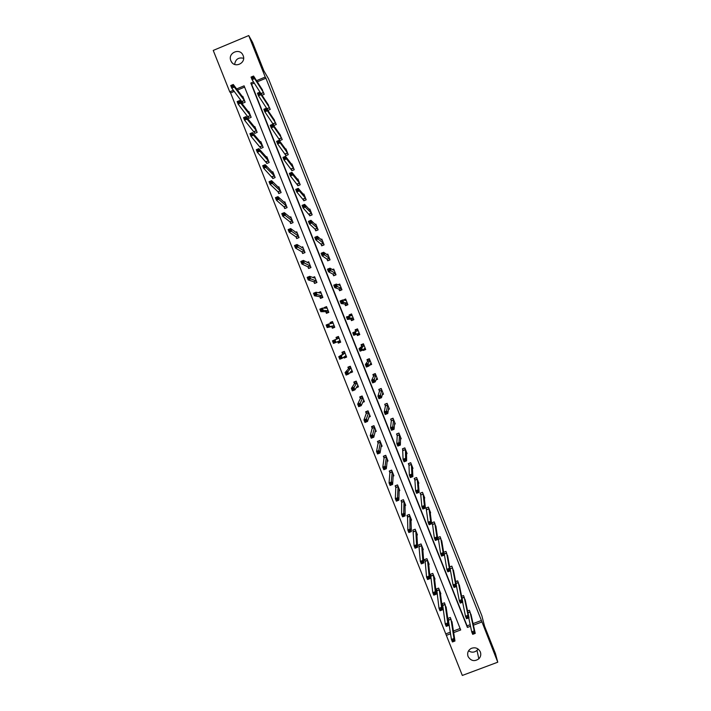 <?xml version="1.0" encoding="UTF-8"?>
<svg xmlns="http://www.w3.org/2000/svg" width="711" height="711" viewBox="0 0 711 711"><rect width="100%" height="100%" fill="white"/><g stroke="black" fill="none" stroke-linecap="round" stroke-linejoin="round"><path stroke-width="1.07" d="M243.126 55.556C246.513 63.146 234.399 68.763 231.057 61.155L230.853 60.684C227.44 53.023 239.749 47.45 242.984 55.209L243.126 55.556M478.076 649.019L477.001 650.387C474.317 652.591 471.5 652.734 468.558 650.814M480.334 651.907C481.24 654.52 480.734 656.831 478.832 658.839C474.441 661.79 470.86 661.008 468.069 656.502C467.011 653.009 468.051 650.316 471.197 648.423C475.25 646.974 478.299 648.13 480.334 651.907M234.283 91.39L230.604 92.919L229.733 91.817L213.238 50.428L248.743 35.55L252.565 42.367L263.843 70.745L268.509 78.779L481.871 615.779L484.547 626.169L495.469 653.658L497.762 662.199L462.319 675.45L446.348 635.367L450.605 633.768M230.604 92.919L446.348 635.367M359.668 334.321L358.664 334.721M356.806 334.072L357.393 335.556L359.784 334.605L357.5 328.864L356.504 329.282M446.135 633.759L450.374 632.168M453.405 631.021L460.115 628.488M244.602 87.098L237.465 90.066M452.187 623.263L450.321 617.477L447.939 618.374L448.543 619.894M446.321 608.589L444.473 602.795L442.091 603.692L442.695 605.221M442.251 603.63L442.802 605.479M440.456 593.907L440.873 593.747L438.625 588.095L436.243 589.001L436.847 590.53M436.403 588.939L436.954 590.779M434.572 579.216L435.016 579.047L432.768 573.395L430.386 574.301L430.99 575.821M428.689 564.516L429.16 564.338L426.902 558.677L424.52 559.584L425.134 561.112M424.698 559.521L425.231 561.352M422.787 549.807L423.294 549.612L421.036 543.942L418.655 544.857L419.268 546.386M416.877 535.081L417.428 534.876L415.171 529.197L412.789 530.113L413.393 531.641M410.967 520.354L411.553 520.123L409.296 514.444L406.914 515.368L407.519 516.897M407.092 515.297L407.607 517.11M405.03 505.61L405.679 505.361L403.413 499.682L401.031 500.597L401.644 502.135M403.421 499.7L401.226 500.553L401.724 502.339M399.084 490.866L399.795 490.59L397.529 484.902L395.147 485.826L395.76 487.355M393.121 476.103L393.903 475.801L391.637 470.113L389.255 471.038L389.868 472.575M389.495 470.949L389.948 472.771M387.131 461.35L388.01 461.004L385.744 455.307L383.362 456.24L383.976 457.777M383.629 456.133L384.047 457.964L382.802 467.189L385.326 466.212L386.331 468.727L387.397 459.466M381.114 446.588L382.118 446.197L379.843 440.5L377.461 441.424L378.074 442.962M375.053 431.826L376.217 431.373L373.942 425.667L371.56 426.6L372.173 428.138M371.915 426.467L372.244 428.315M368.929 417.081L370.307 416.539L368.031 410.834L365.65 411.767L366.263 413.304M366.076 411.598L366.334 413.473M362.69 402.364L364.396 401.697L362.121 395.983L359.739 396.916L360.353 398.462M360.273 396.711L360.415 398.613M356.247 387.717L358.477 386.837L356.202 381.123L353.82 382.056L354.434 383.602M354.46 383.664L351.385 388.339L353.909 387.335L354.922 389.868L357.864 385.291M349.999 372.475L350.176 372.911L352.558 371.969L350.274 366.245L347.892 367.187L348.514 368.733M348.968 366.76L348.239 367.507L348.568 368.876M343.857 357.046L344.248 358.033L346.63 357.082L344.346 351.358L341.964 352.3L342.586 353.847M344.364 351.403L342.329 352.665L342.64 353.98M340.507 341.698L338.312 342.569L337.707 341.6L338.32 343.137L340.702 342.195L338.418 336.463L336.036 337.405L336.65 338.951M336.41 337.814L338.605 336.934L336.41 337.814L336.703 339.076M331.761 326.687L332.384 328.233L334.765 327.282L332.481 321.55L330.1 322.501L330.562 323.674M325.825 311.774L326.438 313.32L328.82 312.369L326.536 306.628L324.154 307.579L324.403 308.201M319.879 296.843L320.492 298.389L322.874 297.438L320.59 291.688L318.235 292.719M313.924 281.903L314.546 283.449L316.928 282.489L314.635 276.739L312.787 277.486M307.97 266.945L308.592 268.5L310.974 267.54L308.681 261.781L307.205 262.377M302.006 251.978L302.628 253.534L305.01 252.574L302.717 246.806L301.491 247.304M296.043 237.003L296.665 238.558L299.047 237.59L296.754 231.822L295.705 232.248M290.07 222.01L290.692 223.565L293.074 222.596L290.781 216.828L289.866 217.202M284.098 207.008L284.72 208.563L287.102 207.594L284.8 201.817L283.991 202.155M278.117 191.988L278.739 193.552L281.121 192.574L278.819 186.797L278.09 187.1M272.135 176.968L272.757 178.523L275.139 177.546L272.837 171.76L272.171 172.035M266.145 161.921L266.767 163.486L269.149 162.508L266.847 156.722L266.234 156.971M260.146 146.875L260.768 148.43L263.15 147.453L260.848 141.658L260.288 141.889M254.147 131.811L254.769 133.375L257.151 132.388L254.849 126.585L254.325 126.807M248.139 116.728L248.77 118.293L251.152 117.306L248.841 111.503L248.352 111.707M242.131 101.637L242.753 103.211L245.144 102.215L242.824 96.412L242.371 96.598M473.064 623.609L481.4 620.472L265.923 78.228L257.275 81.827M254.289 83.063L251.587 84.191L467.083 625.867L470.184 624.693M471.366 616.019L469.384 610.269L467.571 610.953M465.509 601.328L463.545 595.569L461.617 596.298M459.644 586.628L457.688 580.851L455.653 581.625M453.778 571.911L451.841 566.125L449.663 566.951M449.859 568.071L450.054 568.56M455.2 585.411L454.187 585.793L454.587 586.797L455.6 586.415L455.591 583.989L456.586 586.495L454.053 587.464L453.058 584.957L455.591 583.989L452.516 567.893L450.152 568.809L449.805 567.742M447.894 557.184L445.975 551.389L443.646 552.278M443.7 552.563L444.197 553.825M447.948 570.115L448.348 571.12L449.361 570.737L448.961 569.724L447.948 570.115L446.828 569.298L449.361 568.329L450.365 570.835L447.823 571.804L446.828 569.298L444.295 554.065M442.011 542.449L440.109 536.636L437.727 537.552L438.332 539.08M441.709 554.42L442.109 555.424L443.122 555.042L442.722 554.038L441.709 554.42L440.589 553.62L443.131 552.651L444.126 555.167L441.593 556.135L440.589 553.62L438.429 539.311M436.11 527.704L434.243 521.874L431.853 522.789L432.466 524.327M435.461 538.716L435.861 539.72L436.874 539.329L436.474 538.325L435.461 538.716L434.35 537.943L436.892 536.965L437.887 539.48L435.354 540.449L434.35 537.943L432.555 524.549M430.208 512.942L430.626 512.782L428.369 507.103L425.978 508.018L426.591 509.556M424.298 498.18L424.751 498.002L422.485 492.314L420.103 493.238L420.708 494.767M423.96 506.872L422.947 507.263L423.347 508.267L424.369 507.876L424.396 505.548L425.4 508.072L422.858 509.049L421.863 506.525L424.396 505.548L423.152 494.029L420.796 494.98L420.245 493.203L422.494 492.332M418.37 483.4L418.868 483.204L416.602 477.516L414.22 478.441L414.824 479.978M416.682 491.514L417.081 492.519L418.104 492.128L417.704 491.123L416.682 491.514L415.606 490.803L418.139 489.817L419.143 492.341L416.61 493.318L415.606 490.803L414.913 480.174M412.424 468.62L412.984 468.407L410.718 462.701L408.327 463.634L408.941 465.172M411.429 475.357L410.416 475.748L410.816 476.761L411.829 476.37L411.882 474.077L412.887 476.601L410.345 477.588L409.34 475.064L411.882 474.077L411.376 464.399L409.021 465.367L408.505 463.688L410.754 462.808M406.47 453.822L407.092 453.582L404.826 447.886L402.435 448.81L403.048 450.347M400.489 439.034L401.191 438.758L398.924 433.043L396.534 433.977L397.147 435.523M397.858 444.188L398.267 445.202L399.28 444.802L398.88 443.788L397.858 444.188L396.8 443.54L399.342 442.553L400.346 445.077L397.813 446.073L396.8 443.54L397.218 435.701M394.472 424.236L395.289 423.916L393.023 418.201L390.632 419.135L391.246 420.672M391.574 428.386L391.974 429.4L392.996 429L392.588 427.986L391.574 428.386L390.526 427.764L393.067 426.769L394.072 429.302L391.53 430.288L390.526 427.764L391.317 420.85M388.41 409.438L389.388 409.056L387.113 403.341L384.722 404.275L385.335 405.821M385.282 412.567L385.691 413.58L386.704 413.18L386.304 412.167L385.282 412.567L384.242 411.971L386.784 410.976L387.788 413.5L385.255 414.495L384.242 411.971L385.406 405.99M382.269 394.667L383.478 394.187L381.203 388.473L378.812 389.415L379.425 390.952M378.99 396.738L379.39 397.751L380.412 397.351L380.003 396.338L378.99 396.738L377.959 396.16L380.492 395.165L381.505 397.698L378.963 398.693L377.959 396.16L379.487 391.112M375.986 379.932L377.559 379.31L375.284 373.586L372.893 374.528L373.506 376.075M372.688 380.892L373.088 381.914L374.11 381.514L373.702 380.492L372.688 380.892L371.666 380.341L374.199 379.336L375.212 381.869L372.671 382.874L371.666 380.341L373.568 376.226M369.365 365.321L371.64 364.423L369.356 358.691L366.974 359.633L367.587 361.179M367.614 361.241L367.267 359.979L369.516 359.091M363.045 349.768L363.321 350.47L365.712 349.519L363.437 343.786L361.046 344.728L361.659 346.275M360.068 349.163L360.468 350.185L361.49 349.776L361.081 348.763L360.068 349.163L359.064 348.657L361.597 347.643L362.61 350.185L360.068 351.19L359.064 348.657L361.712 346.417M357.5 328.864L355.109 329.815L355.731 331.362M355.749 331.424L355.438 330.242L357.686 329.344L355.438 330.242M350.843 319.079L351.456 320.625L353.847 319.674L351.563 313.933L349.172 314.884L349.554 315.844M344.906 304.139L345.519 305.694L347.91 304.735L345.626 298.984L343.306 300.122M338.96 289.19L339.574 290.746L341.964 289.786L339.671 284.036L337.921 284.738M333.006 274.233L333.628 275.779L336.01 274.819L333.726 269.06L332.419 269.593M327.051 259.257L327.673 260.813L330.055 259.844L327.771 254.085L326.722 254.502M321.088 244.264L321.71 245.819L324.1 244.86L321.807 239.092L320.937 239.438M315.124 229.271L315.746 230.826L318.137 229.857L315.835 224.081L315.097 224.383M309.161 214.26L309.774 215.815L312.165 214.846L309.872 209.07L309.223 209.327M303.179 199.231L303.801 200.795L306.192 199.818L303.89 194.032L303.321 194.272M297.207 184.193L297.82 185.758L300.211 184.78L297.909 178.994L297.394 179.208M291.217 169.147L291.839 170.711L294.23 169.733L291.928 163.939L291.457 164.134M285.227 154.083L285.849 155.647L288.239 154.669L285.938 148.875L285.502 149.043M279.236 139.009L279.858 140.574L282.249 139.596L279.539 133.952M273.237 123.927L273.859 125.492L276.25 124.505L273.566 118.853M267.229 108.827L267.851 110.383L270.242 109.405L267.594 103.735M262.004 95.221L264.234 94.296L261.604 88.608M261.221 93.719L261.524 94.483M248.743 35.55L265.23 77.046L256.529 80.663M265.923 78.228L265.23 77.046M481.4 620.472L497.762 662.199M253.534 81.916L250.823 83.045L467.403 627.431L470.522 626.258M473.41 625.173L481.791 622.009M453.654 632.612L460.701 629.964L244.104 85.835L236.621 88.946M233.43 90.279L229.733 91.817M467.083 625.867L467.403 627.431M251.587 84.191L250.823 83.045M351.038 371.906L350.176 372.911M345.795 356.798L344.248 358.033M364.379 349.43L363.321 350.47M338.427 336.472L336.036 337.405M340.622 342L338.32 343.137M358.584 334.517L357.393 335.556M356.682 329.744L357.686 329.344L356.682 329.744L356.495 329.273L355.109 329.815M332.579 322.11L330.1 322.501M350.763 314.857L349.172 314.884M325.62 307.641L324.154 307.579M344.346 300.149L343.235 299.944M319.346 292.888L318.208 292.648M234.639 64.443C235.51 59.182 238.505 57.129 243.606 58.284M473.882 632.372L472.859 632.754L473.259 633.759L474.281 633.377L474.246 630.888L475.241 633.394L472.699 634.345L471.704 631.848L474.246 630.888L469.998 611.798M471.011 614.384L475.241 633.394L474.281 633.377M472.859 632.754L471.704 631.848L468.736 617.886M473.259 633.759L472.699 634.345M453.974 641.011L453.582 640.007L452.56 640.389L452.96 641.393L454.969 641.02L452.436 641.971L451.441 639.473L453.974 638.522L454.969 641.02L451.965 621.592M448.09 618.312L451.441 639.473L452.56 640.389M450.925 618.997L448.614 620.179L450.996 619.281L453.974 638.522L453.582 640.007M452.436 641.971L452.96 641.393M467.66 616.73L466.638 617.112L467.038 618.117L468.06 617.735L468.034 615.273L469.029 617.779L466.487 618.73L465.492 616.233L468.034 615.273L464.15 597.089M465.172 599.684L469.029 617.779L468.06 617.735M466.638 617.112L465.492 616.233L462.639 602.208M467.038 618.117L466.487 618.73M461.43 601.079L460.417 601.462L460.817 602.466L461.83 602.084L461.812 599.64L462.808 602.146L460.275 603.106L459.279 600.599L461.812 599.64L458.302 582.38M459.333 584.984L462.808 602.146L461.83 602.084M460.417 601.462L459.279 600.599L456.56 586.513M460.817 602.466L460.275 603.106M447.752 625.396L447.361 624.391L446.339 624.773L446.739 625.778L448.757 625.422L446.224 626.382L445.228 623.885L447.761 622.925L448.757 625.422L446.099 606.901M445.077 604.314L442.731 605.319L445.228 623.885L446.339 624.773M445.104 604.412L447.761 622.925L447.361 624.391M442.766 605.479L445.148 604.581L442.766 605.496M446.224 626.382L446.739 625.778M441.531 609.762L441.131 608.758L440.118 609.149L440.518 610.145L442.535 609.816L440.002 610.776L439.007 608.269L441.54 607.318L442.535 609.816L440.269 592.227M439.229 589.623L436.874 590.619L439.007 608.269L440.118 609.149M439.256 589.721L436.91 590.779L439.3 589.89L441.54 607.318L441.131 608.758M440.002 610.776L440.518 610.145M453.458 570.249L456.586 586.495L455.6 586.415M454.187 585.793L453.058 584.957L450.134 568.818L452.516 567.911L450.125 568.8M454.587 586.797L454.053 587.464M448.961 569.724L449.361 568.329L446.588 552.918M447.592 555.513L450.365 570.835L449.361 570.737M446.615 553.007L444.224 553.922L443.708 552.251M448.348 571.12L447.823 571.804M442.722 554.038L443.131 552.651L440.722 538.165M441.727 540.76L444.126 555.167L443.122 555.042M440.749 538.254L438.358 539.169L437.852 537.507M442.109 555.424L441.593 556.135M435.301 594.12L434.901 593.116L433.888 593.498L434.288 594.503L436.314 594.192L433.781 595.16L432.786 592.654L435.319 591.694L436.314 594.192L434.412 577.519M430.555 574.23L432.786 592.654L433.888 593.498M433.372 574.915L435.319 591.694L434.901 593.116M433.781 595.16L434.288 594.503M429.062 578.461L428.662 577.456L427.649 577.847L428.049 578.852L430.084 578.558L427.551 579.527L426.556 577.021L429.089 576.052L430.084 578.558L428.555 562.81M427.515 560.197L425.16 561.201L426.556 577.021L427.649 577.847M427.542 560.295L429.089 576.052L428.662 577.456M425.187 561.335L427.578 560.455L425.196 561.361M427.551 579.527L428.049 578.852M422.814 562.792L422.414 561.788L421.401 562.179L421.801 563.183L423.854 562.908L421.321 563.876L420.317 561.37L422.849 560.401L423.854 562.908L422.69 548.083M418.832 544.786L420.317 561.37L421.401 562.179M421.65 545.47L422.849 560.401L422.414 561.788M421.321 563.876L421.801 563.183M436.474 538.325L436.892 536.965L434.848 523.403M435.861 526.007L437.887 539.48L436.874 539.329M434.91 523.607L432.519 524.522L434.919 523.643M434.874 523.492L432.492 524.407L431.986 522.745M435.861 539.72L435.354 540.449M416.566 547.106L416.166 546.101L415.153 546.492L415.553 547.497L417.615 547.248L415.082 548.217L414.078 545.701L416.61 544.733L417.615 547.248L416.815 533.339M412.967 530.051L414.078 545.701L415.153 546.492M415.775 530.735L416.61 544.733L416.166 546.101M415.082 548.217L415.553 547.497M430.226 522.603L429.204 522.994L429.604 523.998L430.626 523.616L430.644 521.261L431.648 523.785L429.106 524.754L428.111 522.238L430.644 521.261L428.973 508.632M430.022 511.253L431.648 523.785L430.626 523.616M429.204 522.994L428.111 522.238L426.111 507.965M429.604 523.998L429.106 524.754M410.318 531.41L409.918 530.406L408.905 530.797L409.305 531.801L411.367 531.57L408.834 532.539L407.838 530.033L410.363 529.055L411.367 531.57L410.94 518.595M409.9 515.982L407.545 516.977L407.838 530.033L408.905 530.797M409.927 516.062L409.918 530.406M408.834 532.539L409.305 531.801M424.138 496.465L425.4 508.072L424.369 507.876M422.947 507.263L421.863 506.525L420.77 494.989L423.161 494.065M423.347 508.267L422.858 509.049M404.061 515.697L403.652 514.693L402.639 515.084L403.048 516.088L405.119 515.884L402.586 516.853L401.582 514.337L404.115 513.369L405.119 515.884L405.066 503.832M404.026 501.211L401.662 502.215L401.582 514.337L402.639 515.084M404.044 501.299L403.652 514.693M402.586 516.853L403.048 516.088M414.371 478.379L416.628 477.579M417.704 491.123L418.139 489.817L417.215 479.054M418.219 481.649L419.143 492.341L418.104 492.128M417.241 479.134L414.851 480.058L414.38 478.45M417.081 492.519L416.61 493.318M395.36 485.746L395.805 487.577L395.325 498.642L397.858 497.656L398.862 500.18L399.182 489.052M397.556 484.964L395.36 485.817M397.796 499.975L398.862 500.18L396.329 501.157L395.325 498.642L396.782 500.366L397.796 499.975L397.396 498.971L396.374 499.362M398.142 486.44L397.396 498.971M396.329 501.157L396.782 500.366M412.371 466.869L412.887 476.601L411.829 476.37M410.416 475.748L409.34 475.064L408.985 465.332L411.376 464.399M410.816 476.761L410.345 477.588M391.681 470.22L389.486 471.073M391.521 484.235L391.121 483.231L390.108 483.622L390.508 484.626L392.605 484.458L390.072 485.444L389.068 482.92L391.601 481.942L392.605 484.458L393.29 474.264M392.25 471.651L389.886 472.655L389.068 482.92L390.108 483.622M392.268 471.731L391.121 483.231M390.072 485.444L390.508 484.626M402.63 448.739L404.879 448.028M405.154 459.582L404.141 459.973L404.541 460.986L405.563 460.595L405.617 458.319L406.621 460.844L404.079 461.83L403.075 459.306L405.617 458.319L405.43 449.423M406.479 452.045L406.621 460.844L405.563 460.595M404.141 459.973L403.075 459.306L402.63 448.908M404.541 460.986L404.079 461.83M385.806 455.458L383.611 456.311M387.691 460.186L387.237 460.364M385.246 468.487L386.331 468.727L383.807 469.713L382.802 467.189L384.233 468.878L385.246 468.487L384.847 467.474L383.833 467.865M386.357 456.844L383.993 457.848L386.402 457.049L384.847 467.474M383.807 469.713L384.233 468.878M396.756 433.897L398.995 433.23M398.88 443.788L399.538 434.59M400.577 437.212L400.346 445.077L399.28 444.802M399.555 434.661L397.173 435.594L396.747 434.11M398.267 445.202L397.813 446.073M377.772 441.309L378.11 443.157L376.528 451.449L379.061 450.463L380.065 452.987L381.434 444.642M379.923 440.687L377.728 441.54M381.807 445.415L381.274 445.628M378.972 452.72L380.065 452.987L377.532 453.974L376.528 451.449L377.95 453.111L378.972 452.72L378.563 451.707L377.55 452.107M380.456 442.038L378.563 451.707M377.532 453.974L377.95 453.111M394.543 423.356L394.996 423.178M390.89 419.037L393.112 418.432M392.588 427.986L393.636 419.739M394.676 422.37L394.072 429.302L392.996 429M393.654 419.81L391.263 420.752L390.854 419.312M391.974 429.4L391.53 430.288M374.03 425.898L371.835 426.76M375.923 430.635L375.275 430.893M372.68 436.936L372.28 435.932L371.266 436.323L371.666 437.336L373.79 437.229L371.258 438.216L370.244 435.692L372.777 434.697L373.79 437.229L375.604 429.835M374.555 427.213L372.191 428.218L370.244 435.692L371.266 436.323M374.573 427.284L372.28 435.932M371.258 438.216L371.666 437.336M388.544 408.585L389.113 408.363M385.033 404.159L387.219 403.608M386.304 412.167L387.726 404.888M388.775 407.519L387.788 413.5L386.704 413.18M387.744 404.95L385.362 405.892L384.962 404.497M385.691 413.58L385.255 414.495M368.138 411.1L365.943 411.962M370.031 415.846L369.222 416.157M366.387 421.143L365.987 420.13L364.974 420.53L365.374 421.543L367.507 421.454L364.974 422.45L363.961 419.917L366.494 418.93L367.507 421.454L369.693 415.002M368.645 412.371L366.281 413.375L363.961 419.917L364.974 420.53M368.662 412.442L365.987 420.13M364.974 422.45L365.374 421.543M382.482 393.823L383.211 393.539M379.194 389.264L381.327 388.784M380.003 396.338L381.816 390.01M382.865 392.65L381.505 397.698L380.412 397.351M379.461 391.121L381.549 390.25M381.834 390.081L379.443 391.023L379.07 389.672M379.39 397.751L378.963 398.693M362.246 396.294L360.05 397.156M364.13 401.04L363.099 401.448M360.095 405.341L359.686 404.328L358.673 404.728L359.082 405.741L361.215 405.67L358.682 406.665L357.677 404.132L360.21 403.137L361.215 405.67L363.783 400.151M362.734 397.52L360.37 398.533L357.677 404.132L358.673 404.728M360.379 398.631L362.761 397.698L359.686 404.328M358.682 406.665L359.082 405.741M376.315 379.087L377.319 378.696M373.408 374.324L373.168 374.83L375.426 373.942M373.702 380.492L375.897 375.132M376.946 377.772L375.212 381.869L374.11 381.514M375.915 375.195L373.524 376.137L373.168 374.83M373.088 381.914L372.671 382.874M354.531 381.78L354.46 383.762L356.842 382.829L353.385 388.508L352.372 388.908L352.78 389.921L353.794 389.521L353.385 388.508M356.344 381.469L354.149 382.34M358.237 386.224L356.824 386.775M353.794 389.521L354.922 389.868L352.389 390.872L351.385 388.339L352.372 388.908M352.389 390.872L352.78 389.921M369.916 364.441L371.409 363.845M368.68 358.966L367.267 359.979M367.391 364.636L370.004 360.388L367.623 361.33L365.365 364.503L367.907 363.499L368.911 366.041L366.378 367.045L365.365 364.503L366.778 366.049L367.8 365.65L367.391 364.636L366.378 365.036M371.026 362.877L368.911 366.041L367.8 365.65M366.778 366.049L366.378 367.045M350.434 366.636L348.239 367.507M352.327 371.391L350.212 372.235M347.483 373.684L347.084 372.671L346.061 373.071L346.47 374.084L348.621 374.057L346.088 375.061L345.084 372.528L347.617 371.524L348.621 374.057L351.945 370.422M350.896 367.791L348.523 368.796L345.084 372.528L346.061 373.071M350.905 367.854L347.084 372.671M346.088 375.061L346.47 374.084M363.134 349.679L365.498 348.985M363.445 343.813L361.348 345.119L363.605 344.222M361.081 348.763L364.05 345.333M361.686 346.373L364.068 345.395L361.677 346.337L361.348 345.119M365.099 347.972L362.61 350.185L361.49 349.776M360.468 350.185L360.068 351.19M344.524 351.794L342.329 352.665M346.417 356.549L344.222 357.42L343.946 356.975M341.173 357.837L340.765 356.824L339.751 357.224L340.16 358.237L342.32 358.228L339.787 359.233L338.774 356.7L341.307 355.696L342.32 358.228L346.017 355.544M344.968 352.905L338.774 356.7L339.751 357.224M342.604 353.998L344.986 353.047L341.307 355.696L340.765 356.824M339.787 359.233L340.16 358.237M356.815 334.072L357.331 335.005L359.588 334.117M354.762 332.872L353.749 333.281L354.149 334.303L355.171 333.894L354.762 332.872L355.287 331.779L356.3 334.321L353.758 335.334L352.754 332.792L358.113 330.411M355.749 331.45L358.14 330.499L355.74 331.424M359.171 333.059L356.3 334.321L355.171 333.894M353.749 333.281L352.754 332.792L358.14 330.553M354.149 334.303L353.758 335.334M334.854 341.973L334.446 340.96L333.432 341.36L333.841 342.382L336.01 342.391L333.477 343.395L332.464 340.862L334.997 339.849L336.01 342.391L340.08 340.649M339.031 338.009L332.464 340.862L333.432 341.36M336.667 339.04L339.049 338.143L334.997 339.849L334.446 340.96M333.477 343.395L333.841 342.382M352.772 319.906L353.776 319.497M352.763 319.897L351.412 320.128L353.669 319.23M349.643 315.844L349.519 315.355L351.767 314.449M351.412 320.128L350.763 318.955L347.448 319.461L346.435 316.91L352.176 315.48M348.443 316.973L348.977 315.897L349.99 318.448L347.448 319.461L347.83 318.404L348.843 317.995L348.443 316.973L347.421 317.382L347.83 318.404M353.234 318.128L348.843 317.995M346.435 316.91L347.421 317.382M332.686 322.065L330.491 322.945L330.633 323.656M334.588 326.838L332.393 327.709L334.685 327.096M333.095 323.096L328.678 323.994L329.691 326.536L327.158 327.549L331.682 326.571L332.393 327.709M327.513 326.5L327.158 327.549L326.145 325.007L328.678 323.994L327.104 325.487L327.513 326.5L328.526 326.1L328.118 325.078M328.526 326.1L329.691 326.536L334.152 325.736M327.104 325.487L326.145 325.007M347.563 304.877L345.493 305.232L347.741 304.326M344.062 300.264L345.848 299.553M345.493 305.232L344.826 304.015L341.129 303.57L340.116 301.02L342.649 300.006L346.239 300.54M342.107 301.064L342.649 300.006L343.671 302.557L341.129 303.57L341.502 302.486L342.515 302.086L342.107 301.064L341.093 301.464L341.502 302.486M347.288 303.188L342.515 302.086M340.116 301.02L341.093 301.464M326.758 307.188L324.589 308.21M328.66 311.96L326.465 312.831L327.727 312.804M327.158 308.174L322.359 308.13L323.372 310.671L320.839 311.685L325.736 311.64L326.465 312.831M321.185 310.618L320.839 311.685L319.826 309.143L322.359 308.13L320.777 309.596L321.185 310.618L322.199 310.209L321.79 309.187M322.199 310.209L328.206 310.814M320.777 309.596L319.826 309.143M340.151 290.515L339.565 290.319L341.813 289.421M338.791 285.084L339.911 284.64M339.565 290.319L338.871 289.057L334.801 287.671L333.788 285.12L336.33 284.098L340.293 285.582M335.779 285.138L336.33 284.098L337.343 286.649L334.801 287.671L335.165 286.56L336.179 286.151L335.779 285.138L334.757 285.538L335.165 286.56M341.342 288.231L336.179 286.151M333.788 285.12L334.757 285.538M320.83 292.292L319.239 292.932M322.732 297.065L320.537 297.945L321.301 298.069M321.203 293.243L316.031 292.239L317.044 294.789L314.511 295.803L319.781 296.709L320.537 297.945M314.849 294.71L314.511 295.803L313.498 293.261L316.031 292.239L314.44 293.696L314.849 294.71L315.862 294.31L315.453 293.288M315.862 294.31L322.261 295.883M314.44 293.696L313.498 293.261M334.046 275.61L335.885 274.499M333.175 270.038L333.983 269.709M333.628 275.397L332.917 274.082L328.473 271.753L327.451 269.202L329.993 268.18L334.339 270.615M329.433 269.193L329.993 268.18L331.006 270.731L328.473 271.753L328.829 270.624L329.842 270.216L329.433 269.193L328.42 269.602L328.829 270.624M335.396 273.273L329.842 270.216M327.451 269.202L328.42 269.602M314.893 277.388L313.755 277.841M316.795 282.169L315.133 283.218M315.257 278.294L309.703 276.348L310.716 278.89L308.183 279.912L313.827 281.76L314.6 283.049M308.503 278.801L308.183 279.912L307.17 277.361L309.703 276.348L308.103 277.779L308.503 278.801L309.525 278.392L309.116 277.37M309.525 278.392L316.306 280.943M308.103 277.779L307.17 277.361M328.002 260.679L329.948 259.559M327.424 255.018L328.038 254.769M327.691 260.466L326.962 259.097L322.136 255.818L321.114 253.267L323.656 252.245L328.384 255.64M323.087 253.232L323.656 252.245L324.669 254.796L322.136 255.818L322.483 254.671L323.496 254.262L323.087 253.232L322.074 253.649L322.483 254.671M329.442 258.289L323.496 254.262M321.114 253.267L322.074 253.649M308.956 262.466L308.085 262.821M310.858 267.256L309.045 268.314M309.303 263.337L303.366 260.43L304.379 262.981L301.846 264.003L307.872 266.794L308.663 268.136M302.157 262.866L301.846 264.003L300.833 261.452L303.366 260.43L301.757 261.844L302.157 262.866L303.17 262.457L302.77 261.435M303.17 262.457L310.351 265.985M301.757 261.844L300.833 261.452M321.985 245.713L324.003 244.611M321.603 240.016L322.092 239.82M321.745 245.526L320.999 244.104L315.791 239.874L314.777 237.323L317.31 236.292L322.421 240.647M316.742 237.27L317.31 236.292L318.332 238.852L315.791 239.874L316.128 238.7L317.142 238.292L316.742 237.27L315.72 237.678L316.128 238.7M323.478 243.304L317.142 238.292M314.777 237.323L315.72 237.678M303.01 247.544L302.317 247.819M304.912 252.325L303.01 253.383M303.339 248.361L297.02 244.504L298.033 247.064L295.5 248.086L301.908 251.818L302.717 253.214M295.812 246.921L295.5 248.086L294.487 245.535L297.02 244.504L295.403 245.899L295.812 246.921L296.825 246.513L296.416 245.491M296.825 246.513L304.397 251.019M295.403 245.899L294.487 245.535M315.977 230.728L318.057 229.653M315.8 230.568L315.026 229.102L309.445 223.921L308.423 221.361L310.965 220.33L316.457 225.645M310.378 221.281L310.965 220.33L311.987 222.89L309.445 223.921L309.774 222.721L310.787 222.312L310.378 221.281L309.365 221.699L309.774 222.721M317.515 228.302L310.787 222.312M308.423 221.361L309.365 221.699M297.056 232.595L296.496 232.826M298.967 237.385L296.985 238.425M297.367 233.377L290.666 228.569L291.688 231.128L289.155 232.15L295.936 236.834L296.771 238.274M289.448 230.968L289.155 232.15L288.133 229.6L290.666 228.569L289.039 229.946L289.448 230.968L290.461 230.551L290.061 229.529M290.461 230.551L298.424 236.034M289.039 229.946L288.133 229.6M309.978 215.735L312.102 214.686M309.845 215.602L303.09 207.95L302.068 205.39L304.61 204.35L310.485 210.625M304.015 205.283L304.61 204.35L305.632 206.919L303.09 207.95L303.41 206.723L304.424 206.314L304.015 205.283L303.002 205.701L303.41 206.723M311.542 213.282L304.424 206.314M302.068 205.39L303.002 205.701M291.101 217.646L290.63 217.833M293.012 222.436L290.977 223.45M291.403 218.384L284.311 212.616L285.333 215.175L282.8 216.206L289.964 221.841L290.817 223.325M283.085 214.998L282.8 216.206L281.778 213.647L284.311 212.616L282.676 213.967L283.085 214.998L284.107 214.58L283.698 213.558M284.107 214.58L292.461 221.041M282.676 213.967L281.778 213.647M303.979 200.715L306.148 199.702M303.89 200.618L296.736 191.961L295.714 189.402L298.256 188.362L304.495 195.649M297.651 189.277L298.256 188.362L299.269 190.93L296.736 191.961L297.038 190.717L298.06 190.299L297.651 189.277L296.629 189.686L297.038 190.717M305.57 198.262L299.269 190.93L298.06 190.299M295.714 189.402L296.629 189.686M287.057 207.479L284.969 208.465M285.422 203.382L277.957 196.645L278.979 199.204L276.437 200.244L283.982 206.83L284.862 208.367M276.721 199.009L276.437 200.244L275.424 197.685L277.957 196.645L276.312 197.987L276.721 199.009L277.734 198.591L277.326 197.569M277.734 198.591L286.48 206.039M276.312 197.987L275.424 197.685M297.98 185.687L300.184 184.7M297.927 185.624L290.372 175.964L289.35 173.395L291.892 172.355L298.531 180.558M291.279 173.244L291.892 172.355L292.905 174.924L290.372 175.964L290.666 174.693L291.688 174.275L291.279 173.244L290.257 173.662L290.666 174.693M299.589 183.216L292.905 174.924L291.688 174.275M289.35 173.395L290.257 173.662M281.094 192.503L278.961 193.463M279.441 188.353L271.593 180.665L272.606 183.234L270.073 184.265L278.001 191.801L278.899 193.401M270.349 183.011L270.073 184.265L269.051 181.705L271.593 180.665L269.94 181.98L270.349 183.011L271.362 182.594L270.953 181.572M271.362 182.594L280.498 191.019M269.94 181.98L269.051 181.705M291.981 170.649L294.212 169.698M291.963 170.622L284 159.948L282.978 157.38L285.52 156.34L292.55 165.503M284.898 157.211L285.52 156.34L286.542 158.909L284 159.948L284.284 158.651L285.307 158.233L284.898 157.211L283.876 157.629L284.284 158.651M293.607 168.169L286.542 158.909L285.307 158.233M282.978 157.38L283.876 157.629M275.121 177.51L272.953 178.443M273.459 173.324L265.221 164.676L266.243 167.236L263.701 168.276L272.926 178.408M263.968 166.996L263.701 168.276L262.688 165.716L265.221 164.676L263.559 165.965L263.968 166.996L264.981 166.578L264.572 165.556M264.981 166.578L274.517 175.99M263.559 165.965L262.688 165.716M285.982 155.593L277.619 143.924L276.597 141.356L279.139 140.307L286.56 150.439M278.508 141.151L279.139 140.307L280.161 142.875L277.619 143.924L277.903 142.6L278.925 142.182L278.508 141.151L277.494 141.569L277.903 142.6M287.617 153.105L280.161 142.875L278.925 142.182M276.597 141.356L277.494 141.569M267.469 158.277L258.84 148.661L259.862 151.23L257.329 152.27L266.954 163.406M257.578 150.972L257.329 152.27L256.307 149.71L258.84 148.661L257.169 149.941L257.578 150.972L258.591 150.554L258.182 149.523M258.591 150.554L259.862 151.23L268.527 160.944M257.169 149.941L256.307 149.71M279.983 140.52L271.247 127.882L270.216 125.305L272.757 124.256L280.561 135.357M272.117 125.083L272.757 124.256L273.779 126.834L271.247 127.882L271.513 126.54L272.535 126.114L272.117 125.083L271.104 125.509L271.513 126.54M281.627 138.032L273.779 126.834L272.535 126.114M270.216 125.305L271.104 125.509M261.47 143.222L252.458 132.637L253.48 135.214L250.947 136.254L260.955 148.359M251.187 134.93L250.947 136.254L249.925 133.686L252.458 132.637L250.779 133.899L251.187 134.93L252.201 134.512L251.792 133.481M252.201 134.512L253.48 135.214L262.528 145.888M250.779 133.899L249.925 133.686M273.984 125.438L264.856 111.823L263.834 109.254L266.376 108.196L274.562 120.266M265.727 109.005L266.376 108.196L267.398 110.774L264.856 111.823L265.114 110.454L266.136 110.036L265.727 109.005L264.705 109.423L265.114 110.454M275.628 122.941L267.398 110.774L266.136 110.036M263.834 109.254L264.705 109.423M255.471 128.149L246.068 116.604L247.09 119.172L244.557 120.221L254.947 133.295M244.788 118.87L244.557 120.221L243.535 117.653L246.068 116.604L244.38 117.839L244.788 118.87L245.81 118.453L245.393 117.422M245.81 118.453L247.09 119.172L256.529 130.824M244.38 117.839L243.535 117.653M268.562 105.192L259.977 92.119L261.008 94.696L258.466 95.754L257.435 93.177L259.977 92.119L258.306 93.328L258.715 94.367L259.737 93.941L259.319 92.91M269.62 107.841L261.008 94.696L259.737 93.941M267.976 110.347L258.466 95.754L258.715 94.367M257.435 93.177L258.306 93.328M249.445 113.111L239.678 100.553L240.7 103.131L238.167 104.179L248.939 118.222M238.389 102.802L238.167 104.179L237.145 101.602L239.678 100.553L237.981 101.771L238.389 102.802L239.403 102.384L238.994 101.353M239.403 102.384L240.7 103.131L250.53 115.742M237.981 101.771L237.145 101.602M261.808 94.919L252.067 79.668L251.036 77.09L253.578 76.033L262.546 90.048M252.92 76.797L253.578 76.033L254.609 78.61L252.067 79.668L252.307 78.254L253.329 77.828L252.92 76.797L251.898 77.223L252.307 78.254M263.612 92.723L254.609 78.61L253.329 77.828M251.036 77.09L251.898 77.223M243.438 98.011L233.279 84.485L234.301 87.062L231.768 88.12L242.922 103.139M231.982 86.715L231.768 88.12L230.746 85.542L233.279 84.485L231.573 85.684L231.982 86.715L232.995 86.298L232.586 85.267M232.995 86.298L234.301 87.062L244.513 100.651M231.573 85.684L230.746 85.542M467.98 612.855L470.078 612.064L467.98 612.864M470.024 611.895L467.936 612.678M448.57 619.992L450.952 619.094M462.008 598.191L464.23 597.356L462.008 598.209M464.176 597.187L461.972 598.031M458.373 582.647L456.018 583.535M458.328 582.478L455.982 583.367M444.259 554.056L446.65 553.14L444.268 554.082M440.784 538.414L438.403 539.32M431.017 575.919L433.399 575.012M431.053 576.088L433.434 575.181M419.294 546.475L421.676 545.559M419.321 546.626L421.703 545.719M415.828 530.966L413.455 531.881M413.42 531.73L415.802 530.815M429.044 508.863L426.653 509.778M429 508.721L426.618 509.636M409.954 516.213L407.572 517.128M404.07 501.442L401.688 502.357M417.268 479.267L414.886 480.192M395.805 487.577L398.169 486.617M395.778 487.444L398.16 486.52M411.385 464.443L408.994 465.376M392.294 471.855L389.912 472.779M405.483 449.619L403.093 450.543M405.457 449.494L403.066 450.427M399.582 434.776L397.191 435.71M378.092 443.042L380.474 442.109M378.11 443.157L380.501 442.224M393.681 419.925L391.29 420.859M372.209 428.324L374.581 427.4M387.771 405.057L385.38 405.999M366.298 413.482L368.671 412.549M375.932 375.292L373.542 376.235M354.451 383.673L356.833 382.731M369.996 360.299L367.605 361.25M350.914 367.942L348.532 368.885M364.076 345.475L361.686 346.426M359.135 333.006L358.282 333.343M336.667 339.094L339.04 338.152M338.845 341.076L340.054 340.596M353.198 318.075L350.816 319.026M353.154 318.004L350.763 318.955M331.682 326.571L334.063 325.62M331.735 326.633L334.117 325.682M347.261 303.126L344.871 304.086M347.208 303.055L344.826 304.015M325.736 311.64L328.118 310.689M325.789 311.711L328.171 310.76M341.316 288.177L338.925 289.128M341.262 288.097L338.871 289.057M319.781 296.709L322.172 295.749M319.843 296.78L322.225 295.829M335.361 273.211L332.97 274.17M335.308 273.122L332.917 274.082M313.827 281.76L316.217 280.801M313.889 281.84L316.271 280.881M329.406 258.226L327.016 259.186M329.353 258.137L326.962 259.097M307.872 266.794L310.254 265.834M307.934 266.883L310.316 265.923M323.443 243.233L321.061 244.202M323.389 243.135L320.999 244.104M301.908 251.818L304.29 250.859M301.971 251.916L304.352 250.947M317.479 228.231L315.089 229.2M317.417 228.133L315.026 229.102M295.936 236.834L298.327 235.865M296.007 236.932L298.389 235.963M311.507 213.211L309.125 214.189M311.445 213.104L309.054 214.082M289.964 221.841L292.345 220.872M290.035 221.939L292.417 220.97M305.534 198.182L303.144 199.16M305.472 198.076L303.082 199.044M283.982 206.83L286.373 205.852M284.062 206.937L286.444 205.968M299.553 183.145L297.162 184.122M299.491 183.029L297.1 183.998M278.001 191.801L280.383 190.832M278.081 191.917L280.463 190.939M293.572 168.089L291.181 169.067M293.501 167.965L291.11 168.942M272.011 176.763L274.402 175.795M272.091 176.888L274.473 175.91M287.582 153.025L285.191 154.003M287.511 152.892L285.12 153.878M266.021 161.717L268.403 160.739M266.101 161.841L268.482 160.864M281.583 137.943L279.192 138.929M281.512 137.81L279.121 138.796M260.022 146.662L262.403 145.675M260.102 146.795L262.492 145.808M275.584 122.852L273.193 123.838M275.504 122.71L273.113 123.705M254.023 131.588L256.404 130.602M254.103 131.722L256.484 130.735M269.576 107.752L267.185 108.739M269.496 107.601L267.105 108.596M248.015 116.497L250.396 115.511M248.095 116.648L250.485 115.653M263.568 92.634L261.177 93.63M263.488 92.483L261.097 93.479M241.998 101.406L244.38 100.411M242.087 101.549L244.468 100.562M231.057 61.155L232.186 62.799M478.832 658.839L477.001 650.387M458.373 582.629L456.018 583.518M440.784 538.378L438.394 539.293M431.053 576.061L433.434 575.155M419.321 546.599L421.703 545.684M413.447 531.846L415.828 530.939M429.035 508.827L426.644 509.743M407.572 517.093L409.954 516.168M423.152 494.029L420.761 494.954M401.688 502.313L404.07 501.397M417.268 479.223L414.877 480.147M395.796 487.533L398.178 486.608M389.912 472.735L392.294 471.811M405.474 449.574L403.093 450.498M384.011 457.928L386.393 457.004M399.573 434.732L397.191 435.665M378.11 443.104L380.492 442.18M393.672 419.872L391.281 420.805M372.209 428.28L374.59 427.347M387.762 405.003L385.371 405.945M366.289 413.429L368.671 412.496M381.843 390.126L379.461 391.068M360.379 398.578L362.761 397.645M375.923 375.239L373.542 376.181M354.46 383.709L356.842 382.767M370.004 360.335L367.614 361.286M348.532 368.831L350.914 367.889M342.604 353.945L344.986 352.994"/></g></svg>
